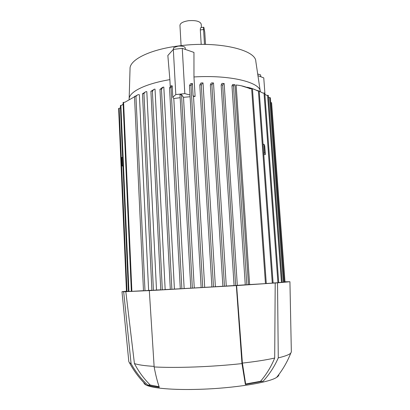 <?xml version="1.0" encoding="UTF-8"?>
<svg xmlns="http://www.w3.org/2000/svg" width="410" height="410" viewBox="0 0 410 410"><rect width="100%" height="100%" fill="white"/><g stroke="black" fill="none" stroke-linecap="round" stroke-linejoin="round"><path stroke-width="0.61" d="M201.433 27.516L201.223 24.123C200.126 21.31 195.903 20.167 188.554 20.7C183.065 21.576 180.195 23.134 179.949 25.384L181.092 45.628M201.197 44.398L200.316 29.925C200.357 28.249 200.633 27.455 201.156 27.552L203.678 27.239M205.523 44.418L204.764 32.175L203.821 27.224C203.57 27.096 203.483 27.859 203.57 29.52L204.482 44.403M260.294 91.507L255.825 61.403C255.886 49.789 218.345 40.836 180.313 45.72L179.129 45.864M178.365 45.966C149.373 49.636 129.36 60.003 130.037 68.875L129.135 99.404C128.448 92.337 144.32 83.927 169.873 79.637L167.849 55.493L173.327 49.405L182.255 48.344L193.956 52.418L193.966 76.957L195.114 96.401L193.52 96.493L204.703 287.354L201.151 287.676L189.461 85.623L201.151 287.676M134.49 96.324L136.059 96.34C137.058 94.93 138.165 94.408 139.379 94.766L148.625 290.413L143.485 290.849L134.49 96.324L143.485 290.849M151.9 290.26L148.625 290.413M142.475 93.664L143.977 93.593C144.807 92.117 145.755 91.476 146.811 91.671L156.502 290.034L151.905 290.423L142.475 93.664L151.905 290.423M160.771 289.814L156.502 290.034M151.536 90.974L153.868 89.462M150.895 91.22L151.464 90.979L152.525 91.276C153.273 89.723 154.109 89.011 155.021 89.144L165.163 289.583L160.781 289.962L150.895 91.22L160.781 289.962M170.299 289.311L165.163 289.583M160.443 89.073L162.468 87.371L163.134 87.233M159.972 89.303L160.551 89.057L161.591 89.339C162.252 87.755 162.995 87.007 163.821 87.089L174.419 289.086L170.309 289.445L159.972 89.303L170.309 289.445M180.297 288.758L174.419 289.086M170.252 86.653L169.873 79.637M128.402 291.377L126.521 291.479M120.473 107.856L118.685 108.476M131.343 291.3L128.438 291.459M123.143 104.145L121.734 105.273L120.407 105.621M143.474 290.69L131.374 291.382M134.511 96.796L125.04 102.157L123.102 102.572M135.52 96.094L137.083 95.222M143.085 93.424L145.222 92.055M169.771 87.607L171.211 85.746L172.185 85.818L171.078 87.755L169.514 87.796L180.303 288.881L184.151 288.543L173.809 98.533L172.81 97.278L172.185 85.818M190.793 288.163L184.151 288.543M180.169 97.698L173.809 98.533M190.107 96.734L183.506 97.329L194.268 287.963L190.799 288.266L180.005 94.756L190.799 288.266M183.506 97.329L181.522 94.638L180.005 94.756M201.146 287.564L194.268 287.963M189.61 85.47L190.455 83.809L192.357 83.425L191.065 85.629L190.081 85.357L189.461 85.623M193.52 96.493L193.084 95.853L192.357 83.425M211.903 286.923L204.703 287.354M199.988 84.793C200.413 83.476 200.905 82.861 201.459 82.958L202.786 82.928M199.783 84.972L200.413 84.701L201.453 85.101C201.894 83.532 202.412 82.81 203.011 82.922L215.388 286.713L211.909 287.036L199.783 84.972L211.909 287.036M222.886 286.252L215.388 286.713M210.55 84.588C210.94 83.322 211.396 82.764 211.909 82.922L213.205 82.953M210.345 84.762L210.991 84.491L212.047 84.972C212.452 83.44 212.933 82.769 213.497 82.958L226.274 286.042L222.896 286.37L210.345 84.762L222.896 286.37M234.084 285.555L226.274 286.042M221.221 85.044C221.584 83.717 222.03 83.168 222.558 83.414L223.747 83.507M221.154 85.147L221.81 84.87L222.804 85.285C223.173 83.84 223.629 83.256 224.167 83.537L237.318 285.35L234.089 285.673L221.154 85.147L234.089 285.673M245.267 284.832L237.318 285.35M232.116 85.669C232.46 84.537 232.875 84.173 233.372 84.578L234.356 84.726M231.978 85.813L233.485 85.675L233.679 86.131C234.033 84.783 234.474 84.347 235.007 84.829L248.475 284.622L245.277 284.96L231.978 85.813L245.277 284.96M252.452 88.785L266.29 283.571L248.475 284.622M249.623 284.545L236.129 85.008C241.065 85.434 245.723 86.689 250.1 88.785L251.643 88.621L265.46 283.628M260.314 91.702L260.314 91.681C260.596 82.389 230.379 74.702 193.966 76.957L193.966 76.957M252.457 88.77L251.643 88.621M241.326 85.792L250.623 88.729M259.187 90.917L273.101 283.084L266.285 283.484M259.187 90.902L257.48 90.861C254.174 89.067 250.633 87.853 246.856 87.212M264.783 93.096L278.723 282.664L273.096 282.997M264.783 93.08L262.897 93.065L259.212 91.215M258.136 90.789L256.675 90.287M263.804 154.678L265.342 154.539L264.722 145.965L264.071 144.274L263.061 144.371M264.875 94.3L266.736 95.361L268.335 95.392L282.213 282.372L278.718 282.582M268.473 97.267L270.39 97.8L284.145 282.172L282.208 282.29M270.749 102.597L271.599 102.695L285.011 281.952L284.135 282.008M252.135 88.524L257.757 90.83M172.81 97.278L175.808 94.582L184.828 93.613L190.004 95.017M193.084 95.853L195.114 96.401M123 166.296L122.226 165.855L122.979 165.789M122.616 157.384L121.862 157.455L122.226 165.855M265.342 154.539L264.701 152.961L264.071 144.274M264.896 151.859L264.542 147.052L264.896 151.859M263.686 153.053L264.701 152.961M123.666 291.756L149.911 290.567L149.317 290.623L154.15 366.95C155.641 374.909 157.363 381.689 159.305 387.286C154.334 386.702 150.475 385.969 147.728 385.092C141.009 378.732 135.464 371.588 131.092 363.665L123.666 291.756L121.985 291.71L126.449 291.208M236.329 285.596L275.202 282.982L274.695 358.032C271.225 366.576 266.495 374.335 260.509 381.31L245.651 384.006L245.37 384.457L241.982 363.598L236.329 285.596L149.317 290.623M275.202 282.982L277.519 282.844L278.277 357.889C274.536 366.448 269.498 374.222 263.148 381.218L245.37 384.457M284.996 281.767L289.926 281.731L277.519 282.844M241.982 363.598C227.032 365.218 211.514 366.335 195.437 366.96C179.447 367.539 165.686 367.539 154.15 366.95M274.695 358.032C266.587 359.883 255.825 361.574 242.392 363.096L236.616 285.555M245.651 384.006L242.392 363.096M154.114 366.386C144.443 365.781 137.883 364.828 134.424 363.532L125.814 291.628M159.116 386.732L150.224 385.01C143.828 378.64 138.559 371.486 134.424 363.532M150.224 385.01L147.728 385.092M278.908 374.473C279 375.386 278.252 376.344 276.663 377.354C269.396 382.52 234.1 388.296 199.598 389.295C173.548 390.161 152.376 388.296 146.252 385.103C144.715 384.339 143.915 383.529 143.849 382.668M131.092 363.665L129.427 362.696L128.822 361.687L121.985 291.71M291.341 351.847L290.782 353.107C289.363 354.614 285.191 356.208 278.277 357.889M263.148 381.218L260.509 381.31M176.469 46.427L178.442 45.925L181.82 46.156M173.297 49.441L173.732 47.616L178.007 46.161C180.964 45.879 183.173 46.171 184.649 47.042L185.258 47.919L185.34 49.42M257.987 74.159L260.463 74.789L260.955 76.824M257.967 74.046L258.372 74.195M184.828 93.613L182.255 48.344M175.808 94.582L173.327 49.405M264.973 94.356L263.763 77.885L258.233 75.788M203.57 29.52L200.316 29.925M119.146 108.23L127.013 291.459M120.878 105.365L128.94 291.438M123.589 102.31L131.887 291.361M135.941 96.222L144.996 290.762M143.946 93.557L153.437 290.331M152.387 91.112L162.329 289.87M161.468 89.19L171.872 289.352M171.021 87.678L181.876 288.789M181.522 94.638L192.377 288.174M190.978 85.495L202.735 287.584M201.3 84.839L213.497 286.944M211.862 84.629L224.48 286.277M222.671 85.008L235.673 285.58M233.485 85.675L246.846 284.868M258.397 90.764L272.291 283.136M264.009 92.947L277.929 282.715M267.576 95.274L281.439 282.423M269.642 97.682L283.382 282.223M270.872 102.587L284.268 282.003M118.654 108.424L126.49 291.484M120.376 105.565L128.407 291.464M123.072 102.52L131.343 291.387M169.514 87.796L180.303 288.881M118.736 111.013L126.459 291.397M146.252 385.103C139.467 378.456 133.86 370.988 129.427 362.696M290.782 353.107C287.338 361.871 282.633 369.953 276.663 377.354M291.346 352.031L289.926 281.731"/></g></svg>
